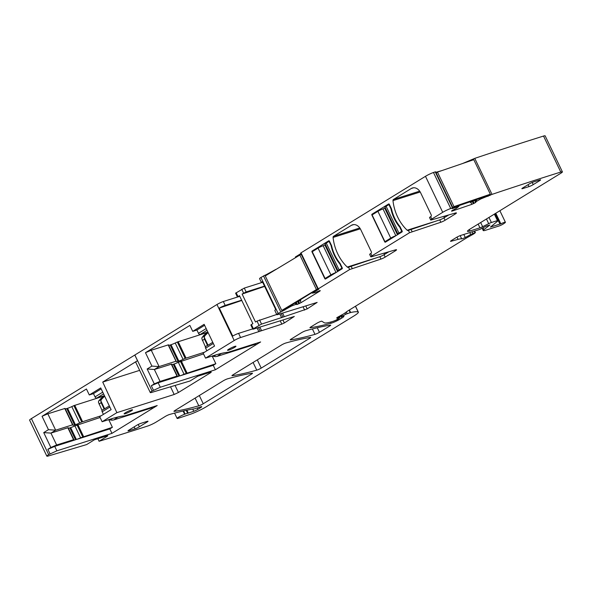 <?xml version="1.0" encoding="UTF-8"?>
<svg xmlns="http://www.w3.org/2000/svg" width="592" height="592" viewBox="0 0 592 592"><rect width="100%" height="100%" fill="white"/><g stroke="black" fill="none" stroke-linecap="round" stroke-linejoin="round"><path stroke-width="0.89" d="M384.186 254.627L384.437 253.036M360.306 228.823L333.081 237.451A37.895 28.468 -107.6 0 0 347.267 267.059A1.332 0.999 -107.6 0 0 348.362 267.251L379.82 256.699L380.959 259.081A3.323 0.407 154.4 0 0 385.17 257.106L395.079 251.008A5.321 0.644 154.4 0 0 396.529 249.772A5.321 0.644 154.4 0 0 395.463 249.868L371.591 256.728A3.989 0.481 154.4 0 1 370.792 256.802A3.989 0.481 154.4 0 1 371.88 255.877L409.538 232.715L440.862 222.252A3.323 0.407 154.4 0 0 445.073 220.268L454.982 214.178A5.321 0.644 154.4 0 0 456.432 212.942A5.321 0.644 154.4 0 0 455.366 213.031L431.501 219.898A3.989 0.481 154.4 0 1 430.695 219.972A3.989 0.481 154.4 0 1 431.783 219.04L442.727 212.313A6.645 0.807 154.4 0 1 450.727 208.502A1319.605 160.21 154.4 0 1 452.495 207.888L452.155 208.65L458.911 206.379L456.365 208.369L451.977 210.611L451.533 211.166L452.251 211.041L471.831 204.351L475.598 202.538L476.123 201.62L480.778 198.949L492.011 194.383A1319.612 160.21 154.4 0 1 560.779 172.057A6.645 0.807 154.4 0 1 562.4 171.858A6.645 0.807 154.4 0 1 560.587 173.404L470.181 228.986A9.975 1.214 154.4 0 0 467.465 231.302A9.975 1.214 154.4 0 0 469.989 230.969L479.949 227.816A3.323 0.407 154.4 0 0 482.65 226.669L488.696 223.658A3.323 0.407 154.4 0 1 491.404 222.511L497.45 220.594A3.323 0.407 154.4 0 1 498.286 220.483A3.323 0.407 154.4 0 1 498.05 220.801L490.413 227.091L500.839 223.798A4.988 0.607 154.4 0 1 505.413 222.281A4.988 0.607 154.4 0 1 504.65 223.051L503.622 223.761A3.323 0.407 154.4 0 1 498.975 226.011L485.751 230.207A9.975 1.214 154.4 0 1 483.22 230.54A9.975 1.214 154.4 0 1 483.945 229.592L489.961 224.975L489.096 225.189A3.323 0.407 154.4 0 1 488.2 225.515L487.32 225.796A3.323 0.407 154.4 0 1 486.713 225.944L479.92 229.363L460.635 235.475A3.323 0.407 154.4 0 0 456.395 237.466L451.437 240.515A3.323 0.407 154.4 0 0 450.527 241.284A3.323 0.407 154.4 0 0 451.119 241.247L458.067 239.368A23.266 2.827 154.4 0 1 461.693 238.835A3.323 0.407 154.4 0 0 465.268 237.488A10.634 1.295 154.4 0 0 470.662 234.454L475.006 232.715L474.651 233.292A6.645 0.807 154.4 0 1 472.423 234.661L467.724 237.266A6.645 0.807 154.4 0 0 466.466 237.991L347.881 310.904A3.323 0.407 154.4 0 0 347.393 311.222L344.233 313.501A3.323 0.407 154.4 0 1 343.116 314.189L337.558 317.26L336.641 317.941L337.662 317.689A3.323 0.407 154.4 0 1 338.528 317.379L340.089 316.957L337.018 319.118L338.698 318.873L338.247 319.258L333.274 321.278A36.563 4.44 154.4 0 1 324.238 322.758L321.804 321.204A3.323 0.407 154.4 0 0 319.813 321.782A3.323 0.407 154.4 0 0 316.735 323.328L310.852 326.947A3.323 0.407 154.4 0 0 309.949 327.724A3.323 0.407 154.4 0 0 310.223 327.753A232.671 28.246 154.4 0 0 331.172 323.188A6.645 0.807 154.4 0 0 340.2 319.051L341.747 318.104A7.977 0.969 154.4 0 0 343.922 316.246A7.977 0.969 154.4 0 0 343.53 316.135L341.725 316.602L345.676 314.271L350.235 312.635A3.323 0.407 154.4 0 1 350.642 312.524A63.152 7.666 154.4 0 1 358.19 312.006A16.62 2.02 154.4 0 1 358.367 312.162A16.62 2.02 154.4 0 1 353.831 316.024L206.578 406.563A13.298 1.613 154.4 0 1 190.106 414.348L178.658 418.174A5.321 0.644 154.4 0 1 177.104 418.418A5.321 0.644 154.4 0 1 179.546 416.605A5.321 0.644 154.4 0 1 184.63 414.245A6.645 0.807 154.4 0 0 185.118 414.06A6.645 0.807 154.4 0 1 187.627 413.283A3.323 0.407 154.4 0 0 188.3 413.105L193.769 411.285A3.323 0.407 154.4 0 0 197.906 409.331L200.658 407.636A3.989 0.481 154.4 0 0 201.746 406.704A3.989 0.481 154.4 0 0 200.74 406.837L194.59 408.791A3.323 0.407 154.4 0 1 193.843 408.946A6.645 0.807 154.4 0 0 193.451 408.976A241.98 29.378 154.4 0 0 169.689 414.437A3.323 0.407 154.4 0 0 165.22 416.487L156.147 422.066A6.645 0.807 154.4 0 1 147.734 426.018A6.645 0.807 154.4 0 1 147.66 426.04A1319.612 160.21 154.4 0 1 99.093 441.269L106.886 436.482A3.323 0.407 154.4 0 0 107.796 435.712A3.323 0.407 154.4 0 0 106.952 435.823L94.32 439.826L86.647 444.57L48.189 456.032A6.645 0.807 154.4 0 1 46.849 456.151L29.6 420.142A6.645 0.807 -25.6 0 1 31.413 418.596L134.806 355.03A6.645 0.807 -25.6 0 1 134.843 355.008L216.968 304.51A4.988 0.607 -25.6 0 1 223.332 301.528L237.451 297.051L239.479 295.674L252.88 323.646L251.4 324.557L253.391 328.723L261.546 324.09L282.932 317.142L281.185 313.494M370.792 256.802L369.652 254.419A3.989 0.481 -25.6 0 1 370.74 253.494L370.984 253.346A1.332 0.999 -107.6 0 0 371.273 251.622L360.728 229.607A8.643 6.49 -107.6 0 0 352.506 224.812A8.643 6.49 -107.6 0 0 351.419 225.315L333.54 236.304A1.332 0.999 72.4 0 0 333.081 237.451M388.818 251.778L384.03 254.723A3.323 0.407 -25.6 0 1 379.82 256.699M301.002 252.843L318.252 288.844L317.889 289.155L300.64 253.154L301.002 252.843L425.478 176.312L442.727 212.313M318.252 288.844L349.635 269.552L380.959 259.081M433.277 221.948L407.17 230.229A1.332 0.999 72.4 0 0 408.265 230.421L439.723 219.869L440.862 222.252M407.17 230.229A37.895 28.468 72.4 0 1 392.984 200.621A1.332 0.999 72.4 0 1 393.443 199.474L411.322 188.485A8.643 6.49 72.4 0 1 412.417 187.982A8.643 6.49 72.4 0 1 420.631 192.777L431.176 214.792A1.332 0.999 72.4 0 1 430.887 216.509L430.643 216.665A3.989 0.481 154.4 0 0 429.555 217.59L430.695 219.972M324.808 278.654L311.977 251.874A0.666 0.496 72.4 0 1 312.125 251.015L328.715 240.811A0.666 0.496 72.4 0 1 329.433 241.144L331.594 245.658A32.242 24.22 72.4 0 0 340.097 263.41L342.257 267.924A0.666 0.496 72.4 0 1 342.117 268.783L325.526 278.98A0.666 0.496 72.4 0 1 324.808 278.654L327.398 277.833M385.429 242.15A0.666 0.496 72.4 0 1 384.711 241.825L371.88 215.044A0.666 0.496 72.4 0 1 372.028 214.186L388.618 203.981A0.666 0.496 72.4 0 1 389.336 204.314L391.497 208.828A32.242 24.22 72.4 0 0 400 226.573L402.168 231.087A0.666 0.496 72.4 0 1 402.02 231.953L385.429 242.15M452.91 207.814L435.66 171.813L435.246 171.88A1319.605 160.21 -25.6 0 0 433.477 172.494A6.645 0.807 154.4 0 0 425.478 176.312M282.969 320.05L284.36 322.943L281.814 324.135L240.581 337.536A4.988 0.607 154.4 0 0 234.217 340.518L205.557 358.138L213.157 355.725A73.127 8.88 154.4 0 1 228.016 352.299L260.635 341.954L215.384 369.771L160.291 387.242L152.092 391.009A6.645 0.807 154.4 0 0 150.279 392.555A6.645 0.807 154.4 0 0 151.619 392.437L190.076 380.974L197.758 376.231L210.382 372.227C211.529 371.902 211.507 372.124 210.323 372.886L178.429 392.496L174.181 394.487L116.883 412.654L102.127 421.733L109.727 419.321A73.127 8.88 154.4 0 1 124.579 415.895L157.206 405.542L111.955 433.366L109.816 428.904L112.399 427.313L108.721 419.639M46.849 456.151A6.645 0.807 154.4 0 1 48.662 454.604L56.862 450.838L111.955 433.366M317.889 289.155L318.829 289.177L312.435 293.151L315.277 292.581L319.724 290.628L320.302 290.694L319.665 291.212L301.091 302.63L297.317 304.406L296.577 304.525L296.525 304.11L291.701 305.946L278.173 313.486A4.988 0.607 154.4 0 0 276.812 314.648A4.988 0.607 154.4 0 0 278.077 314.478L317.149 302.408L307.196 308.898L305.812 306.005M282.932 317.142L307.196 308.898M253.391 328.723L252.851 329.189L253.354 329.122L294.305 316.454L284.36 322.943M210.382 372.227C211.529 371.902 211.507 372.124 210.323 372.886L210.049 372.331M330.447 325.126A232.671 28.246 154.4 0 0 305.849 330.713A3.323 0.407 154.4 0 0 301.387 332.771L291.072 339.112A3.323 0.407 154.4 0 0 290.169 339.882A3.323 0.407 154.4 0 0 290.443 339.912A232.671 28.246 154.4 0 0 314.988 334.362A3.323 0.407 154.4 0 0 319.451 332.304L329.818 325.933A3.323 0.407 154.4 0 0 330.728 325.156A3.323 0.407 154.4 0 0 330.447 325.126M310.452 337.425A232.671 28.246 154.4 0 0 285.869 342.997A3.323 0.407 154.4 0 0 281.407 345.055L232.848 374.906A3.323 0.407 154.4 0 0 231.946 375.683A3.323 0.407 154.4 0 0 232.219 375.713A232.671 28.246 154.4 0 0 256.765 370.155A3.323 0.407 154.4 0 0 261.227 368.106L309.823 338.224A3.323 0.407 154.4 0 0 310.726 337.455A3.323 0.407 154.4 0 0 310.452 337.425M198.786 405.809A3.323 0.407 154.4 0 0 203.248 403.751L251.6 374.026A3.323 0.407 154.4 0 0 252.503 373.256A3.323 0.407 154.4 0 0 252.229 373.219A232.671 28.246 154.4 0 0 227.646 378.799A3.323 0.407 154.4 0 0 223.184 380.848L174.862 410.559A3.323 0.407 154.4 0 0 173.952 411.336A3.323 0.407 154.4 0 0 174.226 411.366A232.671 28.246 154.4 0 0 198.786 405.809L195.101 398.12M528.079 184.674L528.996 186.598L522.729 188.589A3.323 0.407 154.4 0 1 521.885 188.7A3.323 0.407 154.4 0 1 522.788 187.923L529.255 183.949A3.323 0.407 154.4 0 1 533.503 181.966L539.771 179.975A3.323 0.407 154.4 0 1 540.614 179.864A3.323 0.407 154.4 0 1 539.712 180.634L533.244 184.608L532.215 182.454M528.996 186.598A3.323 0.407 154.4 0 0 533.244 184.608M139.342 426.795L147.105 422.029A3.323 0.407 154.4 0 0 148.007 421.252A3.323 0.407 154.4 0 0 147.164 421.363L140.889 423.354A3.323 0.407 154.4 0 0 136.648 425.345L128.886 430.11A3.323 0.407 154.4 0 0 127.983 430.887A3.323 0.407 154.4 0 0 128.827 430.776L135.102 428.786A3.323 0.407 154.4 0 0 139.342 426.795L138.232 424.479M448.729 214.948L443.933 217.893A3.323 0.407 -25.6 0 1 439.723 219.869M444.089 217.797L444.34 216.206M300.862 253.613L295.364 256.995M441.721 170.651L435.897 172.309M562.4 171.858L545.151 135.849A6.645 0.807 -25.6 0 0 543.53 136.056A1319.612 160.21 -25.6 0 0 474.762 158.375L462.396 163.584M239.827 296.392L237.451 297.051L235.601 293.188L244.296 288.082L246.146 291.952L242.113 294.061L255.515 322.026L257.002 321.116L258.993 325.282M261.642 282.584L244.296 288.082M276.812 314.648L274.821 310.482A4.988 0.607 154.4 0 1 275.754 309.594L262.352 281.622A4.988 0.607 154.4 0 0 261.42 282.51L259.562 278.647A4.988 0.607 -25.6 0 1 260.924 277.485L265.209 275.102L265.838 274.903L266.082 275.413M275.894 269.375L265.838 274.903M435.246 171.88L452.495 207.888M139.645 370.363L102.727 382.069L116.883 412.654M50.009 453.775L47.871 449.306L50.853 447.478L43.727 432.597L48.47 429.681L42.054 416.294L47.834 413.823L65.068 408.413L72.905 424.767M102.127 421.733L99.7 416.672L111.118 409.649L100.714 387.93L89.296 394.953L86.439 389.003L42.054 416.294M103.422 414.385L102.172 411.773L109.868 407.044M102.505 409.96A1.665 1.08 58.4 0 0 102.349 410.027A1.665 1.08 58.4 0 0 102.172 411.773M103.807 396.566L104.074 395.841M112.399 427.313L80.593 437.791A6.645 0.807 -25.6 0 1 76.375 439.508L109.816 428.904M56.862 450.838L54.723 446.375L75.539 439.775A6.645 0.807 -25.6 0 1 73.852 439.997A6.645 0.807 -25.6 0 1 73.845 439.937L68.169 427.69L73.867 439.59M47.871 449.306L54.723 446.375M99.093 441.269L97.865 438.702M474.762 158.375L492.011 194.383M261.42 282.51A4.988 0.607 154.4 0 0 262.678 282.347L262.693 282.34M276.73 314.47L257.002 321.116M252.851 329.189L250.853 325.023L251.4 324.557M252.703 328.893L238.591 333.37L240.581 337.536M241.64 300.181L225.189 305.398A4.988 0.607 -25.6 0 0 219.306 308.092L232.708 336.056A4.988 0.607 -25.6 0 1 238.591 333.37M153.446 390.18L151.308 385.718L154.29 383.882L147.156 369.001L151.9 366.093L145.484 352.699L151.263 350.227L168.505 344.818L176.312 361.527A6.645 0.807 -25.6 0 0 176.327 361.586A6.645 0.807 -25.6 0 0 178.007 361.364L170.17 344.995A6.645 0.807 -25.6 0 1 168.742 345.314M205.557 358.138L203.13 353.076L214.556 346.054L204.144 324.335L192.726 331.357L189.877 325.408L145.484 352.699M206.852 350.79L205.602 348.185L213.305 343.449M205.935 346.364A1.665 1.08 58.4 0 0 205.779 346.431A1.665 1.08 58.4 0 0 205.602 348.185M207.237 332.97L207.511 332.245M215.384 369.771L213.246 365.308L215.828 363.717L212.165 356.073M215.828 363.717L184.031 374.203A6.645 0.807 -25.6 0 1 179.805 375.913L213.246 365.308M160.291 387.242L158.153 382.78L178.969 376.179A6.645 0.807 -25.6 0 1 177.289 376.401A6.645 0.807 -25.6 0 1 177.274 376.342L171.606 364.11L154.364 369.504L147.156 369.001M151.308 385.718L158.153 382.78M150.279 392.555L135.738 362.208A6.645 0.807 -25.6 0 1 137.514 360.683L102.727 382.069M264.506 286.128L246.146 291.952M101.173 388.892L93.477 393.628L89.296 394.953M102.742 392.163L95.046 396.899A1.665 1.08 58.4 0 0 96.799 398.053L99.175 397.299A73.127 8.88 154.4 0 1 104.451 395.737M95.046 396.899L93.477 393.628M71.795 406.615L73.896 405.631L81.733 421.992L79.631 422.977L71.795 406.615A6.645 0.807 -25.6 0 1 67.577 408.325L66.741 408.591A6.645 0.807 -25.6 0 1 65.305 408.902M73.896 405.631L103.6 396.137M47.834 413.823L55.67 430.184L48.47 429.681M64.735 408.458L72.579 424.827L55.67 430.184L50.927 433.1L43.727 432.597M50.853 447.478L56.632 444.999L50.927 433.1L68.169 427.69M56.632 444.999L73.874 439.597M105.028 408.547L104.555 408.695A1.665 1.08 58.4 0 0 104.392 408.769A1.665 1.08 58.4 0 0 104.096 409.116L109.328 405.905M80.593 437.791L74.895 425.892L100.1 417.508M81.733 421.992L101.217 415.739M79.631 422.977A6.645 0.807 -25.6 0 1 75.413 424.693L74.577 424.96A6.645 0.807 -25.6 0 1 72.89 425.182A6.645 0.807 -25.6 0 1 72.883 425.115L72.579 424.827M74.895 425.892A6.645 0.807 -25.6 0 1 70.677 427.609L69.834 427.875A6.645 0.807 -25.6 0 1 68.406 428.186M242.113 294.061L264.639 286.402M219.306 308.092L241.773 300.455M204.61 325.297L196.907 330.033L192.726 331.357M206.171 328.567L198.475 333.303A1.665 1.08 58.4 0 0 200.237 334.458L202.605 333.71A73.127 8.88 154.4 0 1 207.888 332.142M198.475 333.303L196.907 330.033M175.225 343.02L177.326 342.035L185.17 358.397L183.069 359.381L175.225 343.02A6.645 0.807 -25.6 0 1 171.007 344.729L170.17 344.995M177.326 342.035L207.03 332.541M151.263 350.227L159.1 366.589L151.9 366.093M168.165 344.862L176.009 361.231L159.1 366.589L154.364 369.504L160.062 381.411L154.29 383.882M160.062 381.411L177.304 376.001L171.606 364.102M208.458 344.951L207.984 345.106A1.665 1.08 58.4 0 0 207.829 345.173A1.665 1.08 58.4 0 0 207.533 345.521L212.757 342.309M184.031 374.203L178.325 362.297L203.53 353.912M185.17 358.397L204.654 352.144M183.069 359.381A6.645 0.807 -25.6 0 1 178.843 361.098L178.007 361.364M176.009 361.231L168.505 344.818M178.325 362.297A6.645 0.807 -25.6 0 1 174.107 364.013L173.271 364.28A6.645 0.807 -25.6 0 1 171.835 364.591M125.297 413.712A4.655 0.562 154.4 0 0 130.011 411.632A4.655 0.562 154.4 0 0 132.512 409.842A4.655 0.562 154.4 0 0 131.335 409.997A4.655 0.562 154.4 0 0 126.621 412.076A4.655 0.562 154.4 0 0 124.12 413.867A4.655 0.562 154.4 0 0 125.297 413.712M228.727 350.116A4.655 0.562 154.4 0 0 233.44 348.037A4.655 0.562 154.4 0 0 235.942 346.246A4.655 0.562 154.4 0 0 234.765 346.401A4.655 0.562 154.4 0 0 230.051 348.481A4.655 0.562 154.4 0 0 227.55 350.272A4.655 0.562 154.4 0 0 228.727 350.116M458.696 205.927L459.584 205.424M470.085 201.835L470.411 202.523L472.268 201.088M470.411 202.523L475.006 200.148M452.865 207.718L487.978 195.715L490.331 194.206L473.792 159.685L437.458 172.109L453.997 206.623L452.732 207.437M453.997 206.623L490.331 194.206M437.458 172.109L436.193 172.923M300.529 299.656L300.825 300.27L298.901 300.655M296.355 302.223L300.825 300.27M312.236 292.737L311.052 293.188M301.173 254.264L265.238 275.931L281.77 310.445L284.286 309.646L317.83 289.022M317.712 288.785L281.77 310.445M299.715 254.73L316.254 289.244M342.302 268.021L341.895 268.146L339.86 263.906A32.242 24.22 72.4 0 1 331.098 245.613L329.063 241.366L326.266 243.09A3.989 0.481 154.4 0 0 325.178 244.015L338.002 270.796A3.989 0.481 154.4 0 0 339.016 270.662L339.09 270.64M341.895 268.146L339.09 269.871A3.989 0.481 154.4 0 0 338.002 270.796M329.478 241.24L329.063 241.366M331.505 245.48L331.098 245.613M325.445 244.585L323.173 245.739A3.989 0.481 154.4 0 0 318.074 248.122L312.258 251.704L325.089 278.484L330.906 274.903A3.989 0.481 154.4 0 1 335.997 272.52L336.086 272.49M340.274 263.773L339.86 263.906M327.672 277.663L325.089 278.484M402.212 231.206L401.739 231.354L399.711 227.106A32.242 24.22 72.4 0 1 390.942 208.813L388.907 204.573L386.11 206.297A3.989 0.481 154.4 0 0 385.022 207.222L397.854 234.003A3.989 0.481 154.4 0 0 398.86 233.87L398.934 233.847M401.739 231.354L398.941 233.07A3.989 0.481 154.4 0 0 397.854 234.003M389.388 204.418L388.907 204.573M391.423 208.665L390.942 208.813M385.296 207.792L383.017 208.946A3.989 0.481 154.4 0 0 377.918 211.329L372.102 214.903L384.933 241.684L390.75 238.11A3.989 0.481 154.4 0 1 395.848 235.72L395.93 235.697M400.185 226.958L399.711 227.106M387.523 240.863L384.933 241.684M152.336 407.703L113.856 419.906L118.03 416.975M121.101 416.331L115.218 417.693M108.75 419.632L111.992 420.216L113.856 419.906M102.031 410.419L98.435 402.242L98.657 401.036L101.38 398.061M104.592 408.687L100.81 400.777L101.535 399.267L104.658 396.159M104.118 408.939L101.136 402.723L100.803 400.836M255.722 344.137L217.242 356.34L221.408 353.394M224.634 352.714L218.544 354.127M212.114 356.058L215.384 356.65L217.242 356.34M205.439 346.897L201.82 338.676L202.042 337.47L204.765 334.495M207.977 345.106L204.196 337.211L204.921 335.701L208.088 332.556M207.503 345.373L204.521 339.157L204.188 337.27M373.374 258.778L347.267 267.059M353.69 224.59L351.419 225.315M348.496 267.17L349.635 269.552M370.74 253.494L371.88 255.877M408.399 230.34L409.538 232.715M430.643 216.665L431.783 219.04M359.773 227.987L333.54 236.304M394.642 250.098L395.079 251.008M384.03 254.723L385.17 257.106M351.019 265.986L352.159 268.361M433.477 172.494L450.727 208.502M413.593 187.76L411.322 188.485M393.443 199.474L419.676 191.157M420.216 191.986L392.984 200.621M410.922 229.156L412.069 231.531M314.707 250.194L312.125 251.015M374.618 213.364L372.028 214.186M387.301 241.003L384.711 241.825M178.429 392.496L175.165 385.658M174.181 394.487L170.6 386.976M48.662 454.604L31.413 418.596M106.886 436.482L106.619 435.927M183.609 410.907L185.118 414.06M183.091 411.026L184.63 414.245M200.34 406.963L200.658 407.636M197.24 407.947L197.906 409.331M192.726 409.094L193.769 411.285M186.909 410.197L188.3 413.105M186.214 410.337L187.627 413.283M355.437 306.256L358.19 312.006M349.413 309.964L350.642 312.524M349.058 310.186L350.235 312.635M346.342 311.984L347.127 313.619M345.032 312.924L345.676 314.271M341.924 314.848L342.487 316.032M340.548 315.61L341.747 318.104M339.445 317.467L340.2 319.051M330.632 322.063L331.172 323.188M338.217 318.259L338.506 318.866M339.32 316.291L339.667 317.016M338.276 316.861L338.528 317.379M337.477 317.305L337.662 317.689M474.259 231.161L475.006 232.715M472.164 231.82L472.912 233.381M469.767 232.582L470.662 234.454M463.825 234.469L465.268 237.488M460.162 235.638L461.693 238.835M456.987 237.118L458.067 239.368M450.926 240.848L451.119 241.247M487.949 225.596L488.215 226.151M487.564 225.715L487.882 226.381M483.065 227.75L483.945 229.592M495.778 213.246L500.839 223.798M498.249 220.601L499.959 224.161M494.35 214.126L497.45 220.594M488.97 217.434L491.404 222.511M486.461 218.981L488.696 223.658M480.667 222.54L482.65 226.669M478.158 224.079L479.949 227.816M469.308 229.541L469.989 230.969M543.53 136.056L560.779 172.057M473.067 159.196L473.378 159.833M489.961 194.442L490.317 195.197M472.483 159.574L472.712 160.055M489.369 194.82L489.732 195.575M487.749 195.797L488.037 196.389M481.2 198.031L481.481 198.631M480.46 198.283L480.778 198.949M476.197 199.741L476.871 201.139M476.123 199.77L476.797 201.184M475.361 200.029L476.123 201.62M475.272 200.059L476.057 201.68L475.272 200.059M474.725 200.333L475.739 202.449M474.584 200.422L475.598 202.538M473.2 201.31L474.162 203.322M472.438 201.798L473.356 203.707M470.877 202.368L471.831 204.351M452.029 210.574L452.251 211.041M458.548 205.779L458.837 206.379M458.423 205.816L458.704 206.416M454.552 213.268L454.982 214.178M443.933 217.893L445.073 220.268M312.324 292.404L312.613 292.996M312.176 292.5L312.465 293.099M319.428 290.716L319.665 291.212M300.151 300.677L301.091 302.63M298.671 301.491L299.596 303.422M297.813 301.765L298.79 303.807M296.289 302.268L297.317 304.406M296.155 302.342L297.169 304.451M295.859 302.527L296.614 304.096L295.859 302.527M295.793 302.571L296.525 304.11M295.156 302.963L295.815 304.332M295.09 303.008L295.734 304.362M291.382 305.28L291.701 305.946M290.716 305.694L290.998 306.286M284.5 309.512L284.782 310.112M282.717 310.141L283.087 310.904M265.209 275.102L265.519 275.754M282.095 310.341L282.458 311.103M263.507 275.894L280.756 311.895M260.924 277.485L278.173 313.486M304.651 310.097L303.104 306.863M284.249 316.565L282.562 313.057M279.801 313.93L281.614 317.719M259.548 319.924L261.546 324.09M236.141 292.722L237.999 296.592M241.743 289.281L243.601 293.144M281.814 324.135L280.26 320.908M259.844 327.065L261.523 330.573M260.214 331.15L258.467 327.502M258.896 331.727L257.083 327.938M234.217 340.518L216.968 304.51M225.189 305.398L223.332 301.528M152.092 391.009L134.843 355.008M137.514 360.683L134.806 355.03M329.507 325.274L329.818 325.933M319.451 332.304L317.268 327.753M312.398 328.96L314.988 334.362M309.505 337.566L309.823 338.224M261.227 368.106L257.291 359.884M253.08 362.467L256.765 370.155M199.304 395.53L203.248 403.751M251.282 373.367L251.6 374.026M539.445 180.079L539.712 180.634M522.729 188.589L522.499 188.108M128.827 430.776L128.597 430.295M135.102 428.786L134.177 426.862M147.105 422.029L146.838 421.467M83.539 436.467L77.841 424.568M82.577 421.652L74.74 405.283M103.57 393.895L96.799 398.053M76.375 439.508L70.677 427.609M75.539 439.775L69.834 427.875M186.976 372.871L181.27 360.972M186.014 358.056L178.17 341.695M207 330.299L200.237 334.458M179.805 375.913L174.107 364.013M178.969 376.179L173.271 364.28M67.577 408.325L75.413 424.693M74.577 424.96L66.741 408.591M73.534 439.641L67.836 427.735M82.695 436.807L76.997 424.908M171.007 344.729L178.843 361.098M176.971 376.046L171.266 364.147M186.132 373.219L180.427 361.312M326.266 243.09L339.09 269.871M337.618 271.55L324.867 244.947M323.173 245.739L335.997 272.52M318.074 248.122L330.906 274.903M386.11 206.297L398.941 233.07M397.461 234.75L384.711 208.147M383.017 208.946L395.848 235.72M377.918 211.329L390.75 238.11M98.657 401.036L101.535 399.267M103.948 396.825L100.115 399.178M101.136 402.723L98.982 404.047M112.658 418.418L110.09 420.002M202.042 337.47L204.921 335.701M207.333 333.259L203.5 335.612M204.521 339.157L202.368 340.481M216.087 354.83L213.475 356.436M174.566 413.12L177.104 418.418M355.511 306.212L358.367 312.162M341.096 315.307L341.725 316.602M338.358 318.163L338.698 318.873M339.675 316.091L340.089 316.957M474.643 231.035L475.428 232.663M482.147 228.305L483.22 230.54M499.877 210.73L505.413 222.281M495.038 213.705L498.286 220.483M458.615 205.757L458.911 206.379M312.132 292.522L312.435 293.151M102.349 410.027L104.392 408.769M205.779 346.431L207.829 345.173M65.068 408.413L72.912 424.782M101.506 397.979L104.614 396.07M204.891 334.413L208.044 332.475"/></g></svg>
